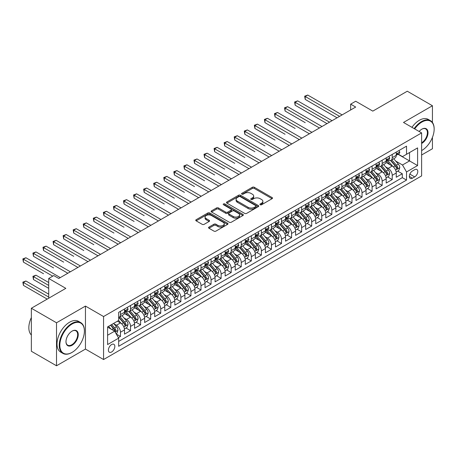 <?xml version="1.0" encoding="UTF-8"?>
<svg xmlns="http://www.w3.org/2000/svg" width="457" height="457" viewBox="0 0 457 457"><rect width="100%" height="100%" fill="white"/><g stroke="black" fill="none" stroke-linecap="round" stroke-linejoin="round"><path stroke-width="0.69" d="M260.21 204.747A0.977 0.566 0 0 0 261.593 204.747L272.086 198.692A1.4 0.805 0 0 0 272.498 198.121A1.4 0.805 0 0 0 272.086 197.55L254.303 187.284A1.4 0.805 0 0 0 252.327 187.284L241.833 193.345A0.977 0.566 0 0 0 241.547 193.739A0.977 0.566 0 0 0 241.833 194.139A0.977 0.566 0 0 0 243.215 194.139L244.575 193.357A4.473 2.582 0 0 1 250.899 193.357L252.378 194.214A4.473 2.582 0 0 1 253.686 196.036A4.473 2.582 0 0 1 252.378 197.864L251.019 198.646A0.977 0.566 0 0 0 250.733 199.046A0.977 0.566 0 0 0 251.019 199.446A0.977 0.566 0 0 0 252.401 199.446L253.761 198.664A4.473 2.582 0 0 1 260.084 198.664L261.564 199.515A4.473 2.582 0 0 1 262.878 201.343A4.473 2.582 0 0 1 261.564 203.165L260.21 203.953A0.977 0.566 0 0 0 259.919 204.353A0.977 0.566 0 0 0 260.21 204.747L260.21 203.953M111.622 351.981A4.553 2.628 120 0 0 114.598 347.966A4.553 2.628 120 0 0 113.902 344.315A4.553 2.628 120 0 0 111.622 344.544A4.553 2.628 120 0 0 108.646 348.56A4.553 2.628 120 0 0 109.343 352.21A4.553 2.628 120 0 0 111.622 351.981M208.958 227.095A1.4 0.805 0 0 0 208.552 227.666A1.4 0.805 0 0 0 208.958 228.237L213.95 231.116A1.4 0.805 0 0 0 215.921 231.116L227.58 224.387A1.4 0.805 0 0 0 227.992 223.816A1.4 0.805 0 0 0 227.58 223.245L209.797 212.979A1.4 0.805 0 0 0 207.821 212.979L196.167 219.708A1.4 0.805 0 0 0 195.756 220.28A1.4 0.805 0 0 0 196.167 220.851L202.194 224.33A1.4 0.805 0 0 0 204.165 224.33L209.157 221.445A1.4 0.805 0 0 0 209.563 220.88A1.4 0.805 0 0 0 209.157 220.308L206.17 218.583A3.736 2.159 0 0 1 205.073 217.058A3.736 2.159 0 0 1 207.381 215.064A3.736 2.159 0 0 1 211.454 215.533L223.159 222.291A3.736 2.159 0 0 1 224.256 223.816A3.736 2.159 0 0 1 221.948 225.809A3.736 2.159 0 0 1 217.875 225.341L215.921 224.216A1.4 0.805 0 0 0 213.95 224.216L208.958 227.095L208.958 228.237L213.95 225.375L213.95 224.216M432.436 122.487L432.436 105.744L407.278 91.217L372.803 111.12L355.695 101.243L350.662 104.145L355.695 107.052L58.782 278.473L53.749 275.565L48.716 278.473L48.716 298.232M56.519 322.779L56.519 365.783L85.453 349.074L85.453 306.076L56.519 322.779L31.356 308.252L65.825 288.35L48.716 278.473M85.453 306.076L103.568 316.535L421.617 132.913L421.617 175.911L103.568 359.533L103.568 316.535M432.436 105.744L403.502 122.453L421.617 132.913M244.672 213.379A1.4 0.805 0 0 0 246.649 213.379L258.308 206.644A1.4 0.805 0 0 0 258.713 206.078A1.4 0.805 0 0 0 258.308 205.507L240.525 195.242A1.4 0.805 0 0 0 238.548 195.242L226.889 201.971A1.4 0.805 0 0 0 226.478 202.542A1.4 0.805 0 0 0 226.889 203.108L244.672 213.379M223.873 204.959A0.977 0.566 0 0 1 224.867 205.102L224.867 203.936L242.941 214.373A1.4 0.805 0 0 1 243.353 214.944A1.4 0.805 0 0 1 242.941 215.515L231.288 222.245A1.4 0.805 0 0 1 229.311 222.245L211.528 211.979L216.515 209.123L216.515 207.958L211.528 210.837A1.4 0.805 0 0 0 211.117 211.408A1.4 0.805 0 0 0 211.528 211.979L211.528 210.837M216.515 209.123A1.4 0.805 0 0 1 218.492 209.123L218.492 207.958A1.4 0.805 0 0 0 216.515 207.958M218.492 207.958L225.707 212.122A1.4 0.805 0 0 0 227.677 212.122L230.991 210.209A1.4 0.805 0 0 0 231.396 209.643A1.4 0.805 0 0 0 230.991 209.072L223.479 204.736A0.977 0.566 0 0 1 223.193 204.336A0.977 0.566 0 0 1 223.799 203.816A0.977 0.566 0 0 1 224.867 203.936M56.519 365.783L31.356 351.256L31.356 308.252M421.617 154.992L432.436 148.748L432.436 137.368M118.392 337.672L120.477 336.466L116.301 334.056M113.924 323.79L116.455 325.253A5.695 3.285 60 0 1 120.477 332.222L124.504 329.903L124.504 334.141L130.542 330.657L125.966 328.012M123.99 317.981L126.52 319.443A5.695 3.285 60 0 1 130.542 326.412L134.569 324.087L134.569 328.332L140.607 324.847L136.032 322.202M134.055 312.171L136.58 313.628A5.695 3.285 60 0 1 140.607 320.603L144.635 318.278L144.635 322.522L150.673 319.032L146.091 316.393M144.121 306.361L146.646 307.818A5.695 3.285 60 0 1 150.673 314.793L154.7 312.468L154.7 316.707L160.738 313.222L156.157 310.577M154.186 300.546L156.711 302.008A5.695 3.285 60 0 1 160.738 308.983L164.766 306.658L164.766 310.897L170.804 307.412L166.222 304.768M164.252 294.736L166.776 296.199A5.695 3.285 60 0 1 170.804 303.168L174.831 300.843L174.831 305.087L180.869 301.603L176.288 298.958M174.317 288.927L176.842 290.384A5.695 3.285 60 0 1 180.869 297.358L184.896 295.033L184.896 299.278L190.935 295.788L186.353 293.148M184.382 283.117L186.907 284.574A5.695 3.285 60 0 1 190.935 291.549L194.956 289.224L194.956 293.468L201 289.978L196.419 287.333M194.442 277.308L196.973 278.764A5.695 3.285 60 0 1 201 285.739L205.022 283.414L205.022 287.653L211.065 284.168L206.484 281.523M204.508 271.492L207.038 272.955A5.695 3.285 60 0 1 211.065 279.924L215.087 277.605L215.087 281.843L221.125 278.359L216.549 275.714M214.573 265.683L217.104 267.145A5.695 3.285 60 0 1 221.125 274.114L225.152 271.789L225.152 276.034L231.191 272.549L226.615 269.904M224.638 259.873L227.169 261.33A5.695 3.285 60 0 1 231.191 268.305L235.218 265.98L235.218 270.224L241.256 266.734L236.68 264.095M234.704 254.063L237.229 255.52A5.695 3.285 60 0 1 241.256 262.495L245.283 260.17L245.283 264.409L251.321 260.924L246.74 258.279M244.769 248.248L247.294 249.711A5.695 3.285 60 0 1 251.321 256.685L255.349 254.36L255.349 258.599L261.387 255.115L256.805 252.47M254.835 242.439L257.36 243.901A5.695 3.285 60 0 1 261.387 250.87L265.414 248.545L265.414 252.79L271.452 249.305L266.871 246.66M264.9 236.629L267.425 238.086A5.695 3.285 60 0 1 271.452 245.061L275.48 242.736L275.48 246.98L281.518 243.49L276.936 240.85M274.965 230.819L277.49 232.276A5.695 3.285 60 0 1 281.518 239.251L285.545 236.926L285.545 241.17L291.583 237.68L287.002 235.035M285.031 225.01L287.556 226.466A5.695 3.285 60 0 1 291.583 233.441L295.605 231.116L295.605 235.355L301.649 231.87L297.067 229.225M295.091 219.194L297.621 220.657A5.695 3.285 60 0 1 301.649 227.626L305.67 225.307L305.67 229.545L311.708 226.061L307.133 223.416M305.156 213.385L307.687 214.847A5.695 3.285 60 0 1 311.708 221.816L315.736 219.491L315.736 223.736L321.774 220.251L317.198 217.606M315.221 207.575L317.752 209.032A5.695 3.285 60 0 1 321.774 216.007L325.801 213.682L325.801 217.926L331.839 214.436L327.263 211.797M325.287 201.766L327.818 203.222A5.695 3.285 60 0 1 331.839 210.197L335.866 207.872L335.866 212.111L341.905 208.626L337.329 205.981M335.352 195.95L337.877 197.413A5.695 3.285 60 0 1 341.905 204.388L345.932 202.063L345.932 206.301L351.97 202.817L347.389 200.172M345.418 190.141L347.943 191.603A5.695 3.285 60 0 1 351.97 198.572L355.997 196.247L355.997 200.492L362.035 197.007L357.454 194.362M355.483 184.331L358.008 185.788A5.695 3.285 60 0 1 362.035 192.763L366.063 190.438L366.063 194.682L372.101 191.192L367.519 188.552M365.549 178.521L368.074 179.978A5.695 3.285 60 0 1 372.101 186.953L376.128 184.628L376.128 188.872L382.166 185.382L377.585 182.737M375.614 172.712L378.139 174.168A5.695 3.285 60 0 1 382.166 181.143L386.194 178.818L386.194 183.057L392.232 179.572L392.232 175.328A5.695 3.285 -120 0 0 388.204 168.359L385.679 166.896M387.65 176.928L392.232 179.572M124.504 329.903A5.695 3.285 -120 0 0 120.477 322.928L117.46 321.185M134.569 324.087A5.695 3.285 -120 0 0 130.542 317.118L124.321 313.525M144.635 318.278A5.695 3.285 -120 0 0 140.607 311.303L134.387 307.71M154.7 312.468A5.695 3.285 -120 0 0 150.673 305.493L144.452 301.9M164.766 306.658A5.695 3.285 -120 0 0 160.738 299.683L154.512 296.09M174.831 300.843A5.695 3.285 -120 0 0 170.804 293.874L164.577 290.281M184.896 295.033A5.695 3.285 -120 0 0 180.869 288.064L174.643 284.465M194.956 289.224A5.695 3.285 -120 0 0 190.935 282.249L184.708 278.656M205.022 283.414A5.695 3.285 -120 0 0 201 276.439L194.773 272.846M215.087 277.605A5.695 3.285 -120 0 0 211.065 270.63L204.839 267.037M225.152 271.789A5.695 3.285 -120 0 0 221.125 264.82L214.904 261.227M235.218 265.98A5.695 3.285 -120 0 0 231.191 259.005L224.97 255.412M245.283 260.17A5.695 3.285 -120 0 0 241.256 253.195L235.035 249.602M255.349 254.36A5.695 3.285 -120 0 0 251.321 247.386L245.095 243.792M265.414 248.545A5.695 3.285 -120 0 0 261.387 241.576L255.16 237.983M275.48 242.736A5.695 3.285 -120 0 0 271.452 235.766L265.226 232.167M285.545 236.926A5.695 3.285 -120 0 0 281.518 229.951L275.291 226.358M295.605 231.116A5.695 3.285 -120 0 0 291.583 224.141L285.357 220.548M305.67 225.307A5.695 3.285 -120 0 0 301.649 218.332L295.422 214.739M315.736 219.491A5.695 3.285 -120 0 0 311.708 212.522L305.487 208.929M325.801 213.682A5.695 3.285 -120 0 0 321.774 206.707L315.553 203.114M335.866 207.872A5.695 3.285 -120 0 0 331.839 200.897L325.618 197.304M345.932 202.063A5.695 3.285 -120 0 0 341.905 195.088L335.684 191.494M355.997 196.247A5.695 3.285 -120 0 0 351.97 189.278L345.743 185.685M366.063 190.438A5.695 3.285 -120 0 0 362.035 183.468L355.809 179.869M376.128 184.628A5.695 3.285 -120 0 0 372.101 177.653L365.874 174.06M386.194 178.818A5.695 3.285 -120 0 0 382.166 171.843L375.94 168.25M414.676 169.696L412.46 170.975A4.41 2.548 120 0 0 409.575 174.86A4.41 2.548 120 0 0 410.255 178.396A4.41 2.548 120 0 0 412.46 178.179L414.676 176.899A4.41 2.548 120 0 0 417.555 173.009A4.41 2.548 120 0 0 416.881 169.473A4.41 2.548 120 0 0 414.676 169.696M107.595 335.244L114.644 331.176L118.666 338.151L118.666 346.286L406.524 180.098L406.524 171.958L402.497 164.988L395.739 161.087M118.666 338.151L107.595 344.544L107.595 326.881L118.666 320.488L118.666 312.348L406.524 146.16L406.524 154.295L417.595 147.902L417.595 165.565L406.524 171.958M126.463 311.04L126.52 311.074A5.695 3.285 60 0 0 129.365 311.354L133.393 309.029A5.695 3.285 -120 0 0 134.569 306.424L134.569 303.168M136.529 305.23L136.58 305.265A5.695 3.285 60 0 0 139.431 305.544L143.458 303.219A5.695 3.285 -120 0 0 144.635 300.615L144.635 297.358M146.594 299.421L146.646 299.449A5.695 3.285 60 0 0 149.496 299.735L153.518 297.41A5.695 3.285 -120 0 0 154.7 294.799L154.7 291.549M156.66 293.611L156.711 293.64A5.695 3.285 60 0 0 159.562 293.92L163.583 291.6A5.695 3.285 -120 0 0 164.766 288.99L164.766 285.739M166.725 287.801L166.776 287.83A5.695 3.285 60 0 0 169.621 288.11L173.649 285.785A5.695 3.285 -120 0 0 174.831 283.18L174.831 279.924M176.79 281.986L176.842 282.02A5.695 3.285 60 0 0 179.687 282.3L183.714 279.975A5.695 3.285 -120 0 0 184.896 277.37L184.896 274.114M186.856 276.177L186.907 276.205A5.695 3.285 60 0 0 189.752 276.491L193.779 274.166A5.695 3.285 -120 0 0 194.956 271.561L194.956 268.305M196.921 270.367L196.973 270.395A5.695 3.285 60 0 0 199.818 270.681L203.845 268.356A5.695 3.285 -120 0 0 205.022 265.745L205.022 262.495M206.987 264.557L207.038 264.586A5.695 3.285 60 0 0 209.883 264.866L213.91 262.541A5.695 3.285 -120 0 0 215.087 259.936L215.087 256.68M217.046 258.742L217.104 258.776A5.695 3.285 60 0 0 219.948 259.056L223.976 256.731A5.695 3.285 -120 0 0 225.152 254.126L225.152 250.87M227.112 252.932L227.169 252.961A5.695 3.285 60 0 0 230.014 253.247L234.041 250.922A5.695 3.285 -120 0 0 235.218 248.317L235.218 245.061M237.177 247.123L237.229 247.151A5.695 3.285 60 0 0 240.079 247.437L244.107 245.112A5.695 3.285 -120 0 0 245.283 242.501L245.283 239.251M247.243 241.313L247.294 241.342A5.695 3.285 60 0 0 250.145 241.622L254.166 239.302A5.695 3.285 -120 0 0 255.349 236.692L255.349 233.441M257.308 235.504L257.36 235.532A5.695 3.285 60 0 0 260.21 235.812L264.232 233.487A5.695 3.285 -120 0 0 265.414 230.882L265.414 227.626M267.374 229.688L267.425 229.722A5.695 3.285 60 0 0 270.27 230.002L274.297 227.677A5.695 3.285 -120 0 0 275.48 225.073L275.48 221.816M277.439 223.879L277.49 223.907A5.695 3.285 60 0 0 280.335 224.193L284.363 221.868A5.695 3.285 -120 0 0 285.545 219.263L285.545 216.007M287.504 218.069L287.556 218.098A5.695 3.285 60 0 0 290.401 218.383L294.428 216.058A5.695 3.285 -120 0 0 295.605 213.448L295.605 210.197M297.57 212.259L297.621 212.288A5.695 3.285 60 0 0 300.466 212.568L304.493 210.243A5.695 3.285 -120 0 0 305.67 207.638L305.67 204.382M307.635 206.444L307.687 206.478A5.695 3.285 60 0 0 310.532 206.758L314.559 204.433A5.695 3.285 -120 0 0 315.736 201.828L315.736 198.572M317.695 200.634L317.752 200.663A5.695 3.285 60 0 0 320.597 200.949L324.624 198.624A5.695 3.285 -120 0 0 325.801 196.019L325.801 192.763M327.76 194.825L327.818 194.853A5.695 3.285 60 0 0 330.662 195.139L334.69 192.814A5.695 3.285 -120 0 0 335.866 190.203L335.866 186.953M337.826 189.015L337.877 189.044A5.695 3.285 60 0 0 340.728 189.324L344.755 187.004A5.695 3.285 -120 0 0 345.932 184.394L345.932 181.143M347.891 183.2L347.943 183.234A5.695 3.285 60 0 0 350.793 183.514L354.815 181.189A5.695 3.285 -120 0 0 355.997 178.584L355.997 175.328M357.957 177.39L358.008 177.425A5.695 3.285 60 0 0 360.859 177.704L364.88 175.379A5.695 3.285 -120 0 0 366.063 172.775L366.063 169.518M368.022 171.581L368.074 171.609A5.695 3.285 60 0 0 370.918 171.895L374.946 169.57A5.695 3.285 -120 0 0 376.128 166.965L376.128 163.709M378.088 165.771L378.139 165.8A5.695 3.285 60 0 0 380.984 166.085L385.011 163.76A5.695 3.285 -120 0 0 386.194 161.15L386.194 157.899M118.666 341.408L402.297 177.653L402.297 173.763L396.253 177.247L396.253 173.009A5.695 3.285 -120 0 0 392.232 166.034L386.005 162.441M388.153 159.961L388.204 159.99A5.695 3.285 -120 0 0 391.049 160.27A5.695 3.285 -120 0 0 392.232 157.665L392.232 154.409M391.049 160.27L395.077 157.945A5.695 3.285 -120 0 0 396.253 155.34L396.253 152.084M120.477 311.303L120.477 314.559A5.695 3.285 60 0 1 119.3 317.164A5.695 3.285 60 0 1 118.666 317.398M119.3 317.164L123.327 314.839A5.695 3.285 -120 0 0 124.504 312.234L124.504 308.978M130.542 305.493L130.542 308.749A5.695 3.285 60 0 1 129.365 311.354M140.607 299.683L140.607 302.94A5.695 3.285 60 0 1 139.431 305.544M150.673 293.874L150.673 297.124A5.695 3.285 60 0 1 149.496 299.735M160.738 288.059L160.738 291.315A5.695 3.285 60 0 1 159.562 293.92M170.804 282.249L170.804 285.505A5.695 3.285 60 0 1 169.621 288.11M180.869 276.439L180.869 279.695A5.695 3.285 60 0 1 179.687 282.3M190.935 270.63L190.935 273.88A5.695 3.285 60 0 1 189.752 276.491M201 264.82L201 268.07A5.695 3.285 60 0 1 199.818 270.681M211.065 259.005L211.065 262.261A5.695 3.285 60 0 1 209.883 264.866M221.125 253.195L221.125 256.451A5.695 3.285 60 0 1 219.948 259.056M231.191 247.386L231.191 250.642A5.695 3.285 60 0 1 230.014 253.247M241.256 241.576L241.256 244.826A5.695 3.285 60 0 1 240.079 247.437M251.321 235.761L251.321 239.017A5.695 3.285 60 0 1 250.145 241.622M261.387 229.951L261.387 233.207A5.695 3.285 60 0 1 260.21 235.812M271.452 224.141L271.452 227.397A5.695 3.285 60 0 1 270.27 230.002M281.518 218.332L281.518 221.582A5.695 3.285 60 0 1 280.335 224.193M291.583 212.522L291.583 215.773A5.695 3.285 60 0 1 290.401 218.383M301.649 206.707L301.649 209.963A5.695 3.285 60 0 1 300.466 212.568M311.708 200.897L311.708 204.153A5.695 3.285 60 0 1 310.532 206.758M321.774 195.088L321.774 198.344A5.695 3.285 60 0 1 320.597 200.949M331.839 189.278L331.839 192.528A5.695 3.285 60 0 1 330.662 195.139M341.905 183.463L341.905 186.719A5.695 3.285 60 0 1 340.728 189.324M351.97 177.653L351.97 180.909A5.695 3.285 60 0 1 350.793 183.514M362.035 171.843L362.035 175.1A5.695 3.285 60 0 1 360.859 177.704M372.101 166.034L372.101 169.284A5.695 3.285 60 0 1 370.918 171.895M382.166 160.224L382.166 163.475A5.695 3.285 60 0 1 380.984 166.085M382.166 181.143L382.166 185.382M372.101 186.953L372.101 191.192M362.035 192.763L362.035 197.007M351.97 198.572L351.97 202.817M341.905 204.388L341.905 208.626M331.839 210.197L331.839 214.436M321.774 216.007L321.774 220.251M311.708 221.816L311.708 226.061M301.649 227.626L301.649 231.87M291.583 233.441L291.583 237.68M281.518 239.251L281.518 243.49M271.452 245.061L271.452 249.305M261.387 250.87L261.387 255.115M251.321 256.685L251.321 260.924M241.256 262.495L241.256 266.734M231.191 268.305L231.191 272.549M221.125 274.114L221.125 278.359M211.065 279.924L211.065 284.168M201 285.739L201 289.978M190.935 291.549L190.935 295.788M180.869 297.358L180.869 301.603M170.804 303.168L170.804 307.412M160.738 308.983L160.738 313.222M150.673 314.793L150.673 319.032M140.607 320.603L140.607 324.847M130.542 326.412L130.542 330.657M120.477 332.222L120.477 336.466M114.644 331.176L107.595 327.109M402.497 164.988L409.541 160.921L409.541 152.552L417.595 147.902M398.013 154.266L417.595 165.565M398.218 154.146L402.497 156.62L406.524 154.295M85.453 349.074L103.568 359.533M350.662 104.145L350.662 109.96M397.716 171.118L402.297 173.763M402.297 177.653L406.524 180.098M260.599 204.89L261.564 204.33A4.473 2.582 0 0 0 262.878 202.502L262.878 201.343M253.686 196.036L253.686 197.201A4.473 2.582 0 0 1 252.378 199.024L251.413 199.583M272.069 198.698L254.303 188.444A1.4 0.805 0 0 0 252.327 188.444L242.221 194.276M258.285 206.655L240.525 196.401A1.4 0.805 0 0 0 238.548 196.401L226.906 203.119L226.889 201.971M255.834 206.473A0.977 0.566 0 0 0 256.12 206.078A0.977 0.566 0 0 0 255.834 205.679L240.228 196.664A0.977 0.566 0 0 0 238.845 196.664L237.412 197.493A4.473 2.582 0 0 0 236.103 199.315A4.473 2.582 0 0 0 237.412 201.143L248.082 207.301A4.473 2.582 0 0 0 254.4 207.301L255.834 206.473L255.834 207.638A0.977 0.566 0 0 0 256.12 207.238L256.12 206.078M236.103 199.315L236.103 200.48A4.473 2.582 0 0 0 237.412 202.302L237.412 201.143M255.834 207.638L254.4 208.466A4.473 2.582 0 0 1 248.082 208.466L237.412 202.302M218.492 209.123L225.707 213.282A1.4 0.805 0 0 0 227.677 213.282L230.991 211.374A1.4 0.805 0 0 0 231.396 210.803L231.396 209.643M224.867 205.102L242.924 215.527M233.19 216.441A3.736 2.159 0 0 0 237.263 216.909A3.736 2.159 0 0 0 239.565 214.916A3.736 2.159 0 0 0 238.474 213.39L234.35 211.008A1.4 0.805 0 0 0 232.373 211.008L229.066 212.922A1.4 0.805 0 0 0 228.654 213.493A1.4 0.805 0 0 0 229.066 214.059L233.19 216.441L233.19 217.606A3.736 2.159 0 0 0 237.263 218.075A3.736 2.159 0 0 0 239.565 216.081L239.565 214.916M228.654 213.493L228.654 214.653A1.4 0.805 0 0 0 229.066 215.224L229.066 214.059M233.19 217.606L229.066 215.224M224.256 223.816L224.256 224.975A3.736 2.159 0 0 1 221.948 226.969A3.736 2.159 0 0 1 217.875 226.501L215.921 225.375A1.4 0.805 0 0 0 213.95 225.375M205.073 217.058L205.073 218.218A3.736 2.159 0 0 0 206.17 219.743L206.17 218.583M209.135 221.456L206.17 219.743M227.563 224.398L209.797 214.139A1.4 0.805 0 0 0 207.821 214.139L196.184 220.862M396.173 172.009L398.772 170.507L399.778 167.599A3.77 2.176 -120 0 0 398.31 164.057L393.711 158.733M392.792 166.399L387.536 160.316M389.798 164.629L386.748 161.098A9.037 5.221 -120 0 0 386.468 160.784M305.219 122.653L285.088 111.034L285.088 108.126L287.607 106.675L321.979 126.52M390.535 160.476L395.191 165.862A3.77 2.176 60 0 1 396.533 168.462C397.099 169.216 397.504 168.987 397.744 167.765A3.77 2.176 -120 0 0 396.396 165.166L391.798 159.841M390.809 160.39L395.808 166.177A1.919 1.108 60 0 1 396.293 166.925L397.744 167.765M396.533 168.462L396.807 168.907M398.921 150.547L399.778 152.027A3.77 2.176 60 0 1 398.995 153.695L397.087 154.803A3.77 2.176 -120 0 0 397.744 153.935L397.664 153.598M339.591 116.352L305.219 96.507L307.738 95.05L342.104 114.896M396.379 154.98L396.396 154.98A3.77 2.176 -120 0 0 397.087 154.803M397.253 153.649L397.744 153.935C397.504 153.363 397.104 153.598 396.533 154.632A3.77 2.176 60 0 1 396.253 155.169M337.072 117.803L305.219 99.409L305.219 96.507L304.665 96.187L307.738 95.05M305.219 99.409L304.665 96.187M421.617 150.576L421.874 150.433L421.617 150.576A17.366 10.025 120 0 0 421.868 150.433A17.366 10.025 120 0 0 421.874 150.433A17.366 10.025 120 0 0 434.15 129.165A17.366 10.025 120 0 0 421.868 122.076A17.366 10.025 120 0 0 414.682 128.908M414.168 128.606A17.794 10.271 -60 0 1 421.571 121.551A17.794 10.271 -60 0 1 430.465 120.671A17.794 10.271 -60 0 1 434.15 128.817A17.794 10.271 -60 0 1 434.15 128.988M419.138 131.479A8.683 5.016 -60 0 1 421.868 129.165A8.683 5.016 -60 0 1 428.009 132.707A8.683 5.016 -60 0 1 421.868 143.344A8.683 5.016 -60 0 1 421.617 143.481M411.951 127.326A17.794 10.271 -60 0 1 419.355 120.271A17.794 10.271 -60 0 1 428.249 119.391L430.465 120.671M421.617 142.79A8.255 4.764 120 0 0 426.969 135.512A8.255 4.764 120 0 0 425.696 128.925A8.255 4.764 120 0 0 421.72 129.251M71.818 352.536L72.12 352.358A17.366 10.025 120 0 0 72.12 352.358A17.366 10.025 120 0 0 84.396 331.091A17.366 10.025 120 0 0 72.115 324.002A17.366 10.025 120 0 0 59.838 345.269A17.366 10.025 120 0 0 72.115 352.358L71.818 352.536A17.794 10.271 -60 0 1 62.917 353.415A17.794 10.271 -60 0 1 60.193 339.157A17.794 10.271 -60 0 1 71.818 323.476A17.794 10.271 -60 0 1 80.712 322.596A17.794 10.271 -60 0 1 84.396 330.742A17.794 10.271 -60 0 1 84.396 330.919M72.115 345.269A8.683 5.016 -60 0 1 65.979 341.727A8.683 5.016 -60 0 1 72.115 331.091L72.115 331.091A8.683 5.016 -60 0 1 78.256 334.638A8.683 5.016 -60 0 1 72.115 345.269M65.979 341.545A8.255 4.764 120 0 0 67.687 345.155A8.255 4.764 120 0 0 71.818 344.749A8.255 4.764 120 0 0 77.21 337.472A8.255 4.764 120 0 0 75.942 330.857A8.255 4.764 120 0 0 71.966 331.182M62.917 353.415L60.707 352.136A17.794 10.271 -60 0 1 57.976 337.877A17.794 10.271 -60 0 1 69.601 322.202A17.794 10.271 -60 0 1 78.495 321.317L80.712 322.596M31.356 334.987A17.794 10.271 -60 0 1 31.356 317.552M386.108 177.819L388.707 176.316L389.712 173.414A3.77 2.176 -120 0 0 388.244 169.873L383.646 164.549M382.726 172.215L377.471 166.125M379.733 170.438L376.682 166.908A9.037 5.221 -120 0 0 376.402 166.594M295.153 128.468L275.023 116.843L275.023 113.936L277.542 112.485L311.914 132.33M380.475 166.285L385.125 171.672A3.77 2.176 60 0 1 386.468 174.271C387.033 175.031 387.439 174.797 387.679 173.574A3.77 2.176 -120 0 0 386.331 170.975L381.732 165.651M380.744 166.199L385.742 171.986A1.919 1.108 60 0 1 386.228 172.735L387.679 173.574M386.468 174.271L386.742 174.717M376.042 183.628L378.642 182.132L379.647 179.224A3.77 2.176 -120 0 0 378.179 175.682L373.58 170.358M372.661 178.024L367.405 171.935M369.667 176.253L366.617 172.717A9.037 5.221 -120 0 0 366.337 172.403M285.088 134.278L264.957 122.653L264.957 119.751L267.476 118.294L301.849 138.14M370.41 172.1L375.06 177.482A3.77 2.176 60 0 1 376.402 180.081C376.974 180.841 377.373 180.606 377.613 179.384A3.77 2.176 -120 0 0 376.265 176.785L371.667 171.461M370.684 172.009L375.677 177.796A1.919 1.108 60 0 1 376.162 178.55L377.613 179.384M376.402 180.081L376.677 180.526M365.977 189.444L368.576 187.941L369.582 185.034A3.77 2.176 -120 0 0 368.113 181.492L363.515 176.168M362.595 183.834L357.34 177.75M359.602 182.063L356.551 178.533A9.037 5.221 -120 0 0 356.271 178.213M275.023 140.088L254.897 128.463L254.897 125.561L257.411 124.11L291.783 143.949M360.344 177.91L364.994 183.297A3.77 2.176 60 0 1 366.337 185.89C366.908 186.65 367.308 186.416 367.548 185.194A3.77 2.176 -120 0 0 366.2 182.594L361.601 177.27M360.619 177.819L365.617 183.605A1.919 1.108 60 0 1 366.097 184.36L367.548 185.194M366.337 185.89L366.611 186.342M355.912 195.253L358.511 193.751L359.516 190.843A3.77 2.176 -120 0 0 358.048 187.301L353.45 181.977M352.53 189.644L347.274 183.56M349.536 187.873L346.486 184.342A9.037 5.221 -120 0 0 346.206 184.028M264.957 145.897L244.832 134.278L244.832 131.37L247.346 129.919L281.718 149.765M350.279 183.72L354.929 189.107A3.77 2.176 60 0 1 356.277 191.706C356.843 192.46 357.243 192.231 357.483 191.009A3.77 2.176 -120 0 0 356.14 188.41L351.542 183.086M350.553 183.634L355.552 189.421A1.919 1.108 60 0 1 356.032 190.169L357.483 191.009M356.277 191.706L356.551 192.151M388.856 156.357L389.712 157.842A3.77 2.176 60 0 1 388.93 159.51L387.022 160.613A3.77 2.176 -120 0 0 387.679 159.744L387.599 159.407M329.526 122.162L295.153 102.317L297.673 100.866L332.045 120.705M386.319 160.79L386.331 160.79A3.77 2.176 -120 0 0 387.022 160.613M387.188 159.464L387.679 159.744C387.439 159.173 387.039 159.407 386.468 160.441A3.77 2.176 60 0 1 386.194 160.978M327.012 123.613L295.153 105.224L295.153 102.317L294.599 101.997L297.673 100.866M295.153 105.224L294.599 101.997M378.796 162.166L379.647 163.652A3.77 2.176 60 0 1 378.87 165.32L376.956 166.422A3.77 2.176 -120 0 0 377.613 165.554L377.533 165.217M319.46 127.971L284.534 107.806L287.607 106.675M376.254 166.599L376.265 166.599A3.77 2.176 -120 0 0 376.956 166.422M377.128 165.274L377.613 165.554C377.373 164.988 376.974 165.217 376.402 166.251A3.77 2.176 60 0 1 376.128 166.788M285.088 111.034L284.534 107.806M368.73 167.982L369.582 169.461A3.77 2.176 60 0 1 368.805 171.129L366.891 172.232A3.77 2.176 -120 0 0 367.548 171.364L367.468 171.032M309.395 133.781L274.468 113.616L277.542 112.485M366.188 172.409L366.2 172.409A3.77 2.176 -120 0 0 366.891 172.232M367.062 171.084L367.548 171.364C367.308 170.798 366.908 171.027 366.337 172.06A3.77 2.176 60 0 1 366.063 172.597M275.023 116.843L274.468 113.616M358.665 173.791L359.516 175.271A3.77 2.176 60 0 1 358.739 176.939L356.826 178.047A3.77 2.176 -120 0 0 357.483 177.173L357.403 176.842M299.329 139.591L264.409 119.431L267.476 118.294M356.123 178.224L356.14 178.224A3.77 2.176 -120 0 0 356.826 178.047M356.997 176.893L357.483 177.173C357.243 176.608 356.843 176.842 356.277 177.876A3.77 2.176 60 0 1 355.997 178.413M264.957 122.653L264.409 119.431M345.846 201.063L348.445 199.56L349.456 196.659A3.77 2.176 -120 0 0 347.983 193.117L343.384 187.793M342.464 195.453L337.209 189.369M339.477 193.682L336.426 190.152A9.037 5.221 -120 0 0 336.141 189.838M254.897 151.707L234.767 140.088L234.767 137.18L237.28 135.729L271.652 155.574M340.214 189.529L344.864 194.916A3.77 2.176 60 0 1 346.212 197.515C346.777 198.275 347.177 198.041 347.417 196.818A3.77 2.176 -120 0 0 346.075 194.219L341.476 188.895M340.488 189.444L345.486 195.23A1.919 1.108 60 0 1 345.972 195.979L347.417 196.818M346.212 197.515L346.486 197.961M348.6 179.601L349.456 181.081A3.77 2.176 60 0 1 348.674 182.754L346.76 183.857A3.77 2.176 -120 0 0 347.417 182.989L347.337 182.651M289.264 145.406L254.343 125.241L257.411 124.11M346.058 184.034L346.075 184.034A3.77 2.176 -120 0 0 346.76 183.857M346.932 182.709L347.417 182.989C347.183 182.417 346.777 182.651 346.212 183.685A3.77 2.176 60 0 1 345.932 184.222M254.897 128.463L254.343 125.241M335.781 206.872L338.386 205.37L339.391 202.468A3.77 2.176 -120 0 0 337.923 198.926L333.324 193.602M332.399 201.269L327.143 195.179M329.411 199.492L326.361 195.962A9.037 5.221 -120 0 0 326.081 195.647M244.832 157.522L224.701 145.897L224.701 142.995L227.215 141.539L261.587 161.384M330.148 195.339L334.798 200.726A3.77 2.176 60 0 1 336.146 203.325C336.712 204.085 337.112 203.851 337.352 202.628A3.77 2.176 -120 0 0 336.009 200.029L331.411 194.705M330.422 195.253L335.421 201.04A1.919 1.108 60 0 1 335.906 201.794L337.352 202.628M336.146 203.325L336.421 203.771M338.534 185.411L339.391 186.896A3.77 2.176 60 0 1 338.608 188.564L336.695 189.666A3.77 2.176 -120 0 0 337.352 188.798L337.272 188.461M279.204 151.216L244.278 131.05L247.346 129.919M335.992 189.844L336.009 189.844A3.77 2.176 -120 0 0 336.695 189.666M336.866 188.518L337.352 188.798C337.117 188.227 336.712 188.461 336.146 189.495A3.77 2.176 60 0 1 335.866 190.032M244.832 134.278L244.278 131.05M325.715 212.688L328.32 211.185L329.326 208.278A3.77 2.176 -120 0 0 327.858 204.736L323.259 199.412M322.334 207.078L317.078 200.994M319.346 205.307L316.295 201.771A9.037 5.221 -120 0 0 316.016 201.457M234.767 163.332L214.636 151.707L214.636 148.805L217.149 147.348L251.521 167.193M320.083 201.154L324.733 206.535A3.77 2.176 60 0 1 326.081 209.135C326.646 209.894 327.052 209.66 327.286 208.438A3.77 2.176 -120 0 0 325.944 205.839L321.345 200.514M320.357 201.063L325.355 206.85A1.919 1.108 60 0 1 325.841 207.604L327.286 208.438M326.081 209.135L326.355 209.586M328.469 191.22L329.326 192.705A3.77 2.176 60 0 1 328.543 194.374L326.629 195.476A3.77 2.176 -120 0 0 327.286 194.608L327.206 194.276M269.139 157.025L234.213 136.86L237.28 135.729M325.927 195.653L325.944 195.653A3.77 2.176 -120 0 0 326.629 195.476M326.801 194.328L327.286 194.608C327.052 194.042 326.646 194.271 326.081 195.305A3.77 2.176 60 0 1 325.801 195.842M234.767 140.088L234.213 136.86M315.65 218.497L318.255 216.995L319.26 214.087A3.77 2.176 -120 0 0 317.792 210.546L313.194 205.222M312.268 212.888L307.013 206.804M309.28 211.117L306.23 207.587A9.037 5.221 -120 0 0 305.95 207.272M224.701 169.141L204.57 157.522L204.57 154.615L207.09 153.164L241.456 173.003M310.017 206.964L314.673 212.351A3.77 2.176 60 0 1 316.016 214.944C316.581 215.704 316.987 215.476 317.221 214.247A3.77 2.176 -120 0 0 315.878 211.654L311.28 206.33M310.292 206.878L315.29 212.659A1.919 1.108 60 0 1 315.776 213.413L317.221 214.247M316.016 214.944L316.29 215.396M318.403 197.036L319.26 198.515A3.77 2.176 60 0 1 318.478 200.183L316.564 201.286A3.77 2.176 -120 0 0 317.221 200.417L317.141 200.086M259.073 162.835L224.147 142.675L227.215 141.539M315.861 201.463L315.878 201.463A3.77 2.176 -120 0 0 316.564 201.286M316.735 200.137L317.221 200.417C316.987 199.852 316.581 200.086 316.016 201.114A3.77 2.176 60 0 1 315.736 201.651M224.701 145.897L224.147 142.675M305.59 224.307L308.189 222.805L309.195 219.897A3.77 2.176 -120 0 0 307.727 216.361L303.128 211.031M302.208 218.697L296.947 212.614M299.215 216.926L296.165 213.396A9.037 5.221 -120 0 0 295.885 213.082M214.636 174.951L194.505 163.332L194.505 160.424L197.024 158.973L231.396 178.818M299.952 212.773L304.608 218.16A3.77 2.176 60 0 1 305.95 220.76C306.516 221.514 306.921 221.285 307.155 220.063A3.77 2.176 -120 0 0 305.813 217.463L301.214 212.139M300.226 212.688L305.225 218.475A1.919 1.108 60 0 1 305.71 219.223L307.155 220.063M305.95 220.76L306.224 221.205M308.338 202.845L309.195 204.325A3.77 2.176 60 0 1 308.412 205.993L306.504 207.101A3.77 2.176 -120 0 0 307.155 206.233L307.081 205.896M249.008 168.65L214.082 148.485L217.149 147.348M305.796 207.278L305.813 207.278A3.77 2.176 -120 0 0 306.504 207.101M306.67 205.947L307.155 206.233C306.921 205.661 306.516 205.896 305.95 206.93A3.77 2.176 60 0 1 305.67 207.467M214.636 151.707L214.082 148.485M295.525 230.117L298.124 228.614L299.129 225.712A3.77 2.176 -120 0 0 297.661 222.171L293.063 216.847M292.143 224.513L286.887 218.423M289.15 222.736L286.099 219.206A9.037 5.221 -120 0 0 285.819 218.892M204.57 180.766L184.439 169.141L184.439 166.234L186.959 164.783L221.331 184.628M289.887 218.583L294.542 223.97A3.77 2.176 60 0 1 295.885 226.569C296.45 227.329 296.856 227.095 297.096 225.872A3.77 2.176 -120 0 0 295.748 223.273L291.149 217.949M290.161 218.497L295.159 224.284A1.919 1.108 60 0 1 295.645 225.033L297.096 225.872M295.885 226.569L296.159 227.015M298.272 208.655L299.129 210.14A3.77 2.176 60 0 1 298.347 211.808L296.439 212.911A3.77 2.176 -120 0 0 297.096 212.042L297.016 211.705M238.942 174.46L204.016 154.295L207.09 153.164M295.736 213.088L295.748 213.088A3.77 2.176 -120 0 0 296.439 212.911M296.604 211.762L297.096 212.042C296.856 211.471 296.456 211.705 295.885 212.739A3.77 2.176 60 0 1 295.605 213.276M204.57 157.522L204.016 154.295M285.459 235.926L288.059 234.43L289.064 231.522A3.77 2.176 -120 0 0 287.596 227.98L282.997 222.656M282.078 230.322L276.822 224.238M279.084 228.551L276.034 225.015A9.037 5.221 -120 0 0 275.754 224.701M194.505 186.576L174.374 174.951L174.374 172.049L176.893 170.592L211.265 190.438M279.827 224.398L284.477 229.78A3.77 2.176 60 0 1 285.819 232.379C286.385 233.139 286.79 232.904 287.03 231.682A3.77 2.176 -120 0 0 285.682 229.083L281.084 223.759M280.095 224.307L285.094 230.094A1.919 1.108 60 0 1 285.579 230.848L287.03 231.682M285.819 232.379L286.093 232.824M288.207 214.464L289.064 215.95A3.77 2.176 60 0 1 288.281 217.618L286.373 218.72A3.77 2.176 -120 0 0 287.03 217.852L286.95 217.515M228.877 180.269L193.951 160.104L197.024 158.973M285.671 218.897L285.682 218.897A3.77 2.176 -120 0 0 286.373 218.72M286.539 217.572L287.03 217.852C286.79 217.286 286.39 217.515 285.819 218.549A3.77 2.176 60 0 1 285.545 219.086M194.505 163.332L193.951 160.104M275.394 241.742L277.993 240.239L278.998 237.332A3.77 2.176 -120 0 0 277.53 233.79L272.932 228.466M272.012 236.132L266.757 230.048M269.019 234.361L265.968 230.831A9.037 5.221 -120 0 0 265.688 230.511M184.439 192.386L164.309 180.761L164.309 177.859L166.828 176.408L201.2 196.247M269.761 230.208L274.411 235.595A3.77 2.176 60 0 1 275.754 238.188C276.325 238.948 276.725 238.714 276.965 237.491A3.77 2.176 -120 0 0 275.617 234.892L271.018 229.568M270.036 230.117L275.028 235.903A1.919 1.108 60 0 1 275.514 236.657L276.965 237.491M275.754 238.188L276.028 238.64M278.147 220.28L278.998 221.759A3.77 2.176 60 0 1 278.222 223.427L276.308 224.53A3.77 2.176 -120 0 0 276.965 223.662L276.885 223.33M218.812 186.079L183.885 165.914L186.959 164.783M275.605 224.707L275.617 224.707A3.77 2.176 -120 0 0 276.308 224.53M276.479 223.382L276.965 223.662C276.725 223.096 276.325 223.33 275.754 224.358A3.77 2.176 60 0 1 275.48 224.895M184.439 169.141L183.885 165.914M268.082 226.089L268.933 227.569A3.77 2.176 60 0 1 268.156 229.237L266.242 230.345A3.77 2.176 -120 0 0 266.899 229.477L266.819 229.14M208.746 191.889L173.82 171.729L176.893 170.592M265.54 230.522L265.551 230.522A3.77 2.176 -120 0 0 266.242 230.345M266.414 229.191L266.899 229.477C266.66 228.906 266.26 229.14 265.688 230.174A3.77 2.176 60 0 1 265.414 230.711M174.374 174.951L173.82 171.729M258.016 231.899L258.868 233.378A3.77 2.176 60 0 1 258.091 235.052L256.177 236.155A3.77 2.176 -120 0 0 256.834 235.286L256.754 234.949M198.681 197.704L163.76 177.539L166.828 176.408M255.474 236.332L255.492 236.332A3.77 2.176 -120 0 0 256.177 236.155M256.348 235.007L256.834 235.286C256.594 234.715 256.194 234.949 255.629 235.983A3.77 2.176 60 0 1 255.349 236.52M164.309 180.761L163.76 177.539M265.328 247.551L267.928 246.049L268.933 243.141A3.77 2.176 -120 0 0 267.465 239.599L262.866 234.275M261.947 241.942L256.691 235.858M258.953 240.171L255.903 236.64A9.037 5.221 -120 0 0 255.623 236.326M174.374 198.195L154.249 186.576L154.249 183.668L156.762 182.217L191.135 202.063M259.696 236.018L264.346 241.405A3.77 2.176 60 0 1 265.688 244.004C266.26 244.758 266.66 244.529 266.899 243.307A3.77 2.176 -120 0 0 265.551 240.708L260.953 235.384M259.97 235.932L264.969 241.719A1.919 1.108 60 0 1 265.448 242.467L266.899 243.307M265.688 244.004L265.963 244.449M255.263 253.361L257.862 251.858L258.868 248.956A3.77 2.176 -120 0 0 257.4 245.415L252.801 240.091M251.881 247.751L246.626 241.667M248.888 245.98L245.837 242.45A9.037 5.221 -120 0 0 245.558 242.136M164.309 204.005L144.184 192.386L144.184 189.478L146.697 188.027L181.069 207.872M249.631 241.827L254.281 247.214A3.77 2.176 60 0 1 255.629 249.813C256.194 250.573 256.594 250.339 256.834 249.116A3.77 2.176 -120 0 0 255.492 246.517L250.893 241.193M249.905 241.742L254.903 247.528A1.919 1.108 60 0 1 255.383 248.277L256.834 249.116M255.629 249.813L255.903 250.259M245.198 259.17L247.797 257.668L248.808 254.766A3.77 2.176 -120 0 0 247.334 251.224L242.736 245.9M241.816 253.566L236.56 247.477M238.828 251.79L235.778 248.26A9.037 5.221 -120 0 0 235.498 247.945M154.249 209.82L134.118 198.195L134.118 195.293L136.632 193.837L171.004 213.682M239.565 247.637L244.215 253.024A3.77 2.176 60 0 1 245.563 255.623C246.129 256.383 246.529 256.149 246.769 254.926A3.77 2.176 -120 0 0 245.426 252.327L240.828 247.003M239.839 247.551L244.838 253.338A1.919 1.108 60 0 1 245.323 254.092L246.769 254.926M245.563 255.623L245.837 256.069M247.951 237.709L248.808 239.194A3.77 2.176 60 0 1 248.025 240.862L246.112 241.964A3.77 2.176 -120 0 0 246.769 241.096L246.689 240.759M188.615 203.514L153.695 183.348L156.762 182.217M245.409 242.141L245.426 242.141A3.77 2.176 -120 0 0 246.112 241.964M246.283 240.816L246.769 241.096C246.534 240.525 246.129 240.759 245.563 241.793A3.77 2.176 60 0 1 245.283 242.33M154.249 186.576L153.695 183.348M235.132 264.986L237.737 263.483L238.743 260.576A3.77 2.176 -120 0 0 237.274 257.034L232.676 251.71M231.75 259.376L226.495 253.292M228.763 257.605L225.712 254.069A9.037 5.221 -120 0 0 225.432 253.755M144.184 215.63L124.053 204.005L124.053 201.103L126.566 199.646L160.938 219.491M229.5 253.452L234.15 258.833A3.77 2.176 60 0 1 235.498 261.433C236.063 262.192 236.463 261.958 236.703 260.736A3.77 2.176 -120 0 0 235.361 258.136L230.762 252.812M229.774 253.361L234.772 259.148A1.919 1.108 60 0 1 235.258 259.902L236.703 260.736M235.498 261.433L235.772 261.884M237.886 243.518L238.743 245.003A3.77 2.176 60 0 1 237.96 246.671L236.046 247.774A3.77 2.176 -120 0 0 236.703 246.906L236.623 246.574M178.556 209.323L143.629 189.158L146.697 188.027M235.344 247.951L235.361 247.951A3.77 2.176 -120 0 0 236.046 247.774M236.218 246.626L236.703 246.906C236.469 246.34 236.063 246.569 235.498 247.603A3.77 2.176 60 0 1 235.218 248.14M144.184 192.386L143.629 189.158M225.067 270.795L227.672 269.293L228.677 266.385A3.77 2.176 -120 0 0 227.209 262.844L222.61 257.52M221.685 265.186L216.429 259.102M218.697 263.415L215.647 259.884A9.037 5.221 -120 0 0 215.367 259.57M134.118 221.439L113.987 209.82L113.987 206.912L116.501 205.461L150.873 225.301M219.434 259.262L224.084 264.649A3.77 2.176 60 0 1 225.432 267.242C225.998 268.002 226.404 267.773 226.638 266.545A3.77 2.176 -120 0 0 225.295 263.952L220.697 258.628M219.708 259.176L224.707 264.957A1.919 1.108 60 0 1 225.192 265.711L226.638 266.545M225.432 267.242L225.707 267.693M227.82 249.333L228.677 250.813A3.77 2.176 60 0 1 227.894 252.481L225.981 253.584A3.77 2.176 -120 0 0 226.638 252.715L226.558 252.384M168.49 215.133L133.564 194.973L136.632 193.837M225.278 253.761L225.295 253.761A3.77 2.176 -120 0 0 225.981 253.584M226.152 252.435L226.638 252.715C226.404 252.15 225.998 252.384 225.432 253.412A3.77 2.176 60 0 1 225.152 253.949M134.118 198.195L133.564 194.973M215.001 276.605L217.606 275.103L218.612 272.195A3.77 2.176 -120 0 0 217.144 268.659L212.545 263.329M211.62 270.995L206.364 264.911M208.632 269.224L205.581 265.694A9.037 5.221 -120 0 0 205.302 265.38M124.053 227.249L103.922 215.63L103.922 212.722L106.441 211.271L140.807 231.116M209.369 265.071L214.025 270.458A3.77 2.176 60 0 1 215.367 273.058C215.933 273.812 216.338 273.583 216.572 272.361A3.77 2.176 -120 0 0 215.23 269.761L210.631 264.437M209.643 264.986L214.641 270.773A1.919 1.108 60 0 1 215.127 271.521L216.572 272.361M215.367 273.058L215.641 273.503M217.755 255.143L218.612 256.623A3.77 2.176 60 0 1 217.829 258.291L215.915 259.399A3.77 2.176 -120 0 0 216.572 258.531L216.492 258.194M158.425 220.948L123.499 200.783L126.566 199.646M215.213 259.576L215.23 259.576A3.77 2.176 -120 0 0 215.915 259.399M216.087 258.245L216.572 258.531C216.338 257.959 215.933 258.194 215.367 259.228A3.77 2.176 60 0 1 215.087 259.765M124.053 204.005L123.499 200.783M204.942 282.415L207.541 280.912L208.546 278.01A3.77 2.176 -120 0 0 207.078 274.468L202.48 269.144M201.56 276.811L196.299 270.721M198.567 275.034L195.516 271.504A9.037 5.221 -120 0 0 195.236 271.19M113.987 233.064L93.856 221.439L93.856 218.532L96.376 217.081L130.748 236.926M199.303 270.881L203.959 276.268A3.77 2.176 60 0 1 205.302 278.867C205.867 279.627 206.273 279.393 206.507 278.17A3.77 2.176 -120 0 0 205.164 275.571L200.566 270.247M199.578 270.795L204.576 276.582A1.919 1.108 60 0 1 205.062 277.33L206.507 278.17M205.302 278.867L205.576 279.313M207.689 260.953L208.546 262.438A3.77 2.176 60 0 1 207.764 264.106L205.856 265.209A3.77 2.176 -120 0 0 206.507 264.34L206.433 264.003M148.359 226.758L113.433 206.593L116.501 205.461M205.147 265.386L205.164 265.386A3.77 2.176 -120 0 0 205.856 265.209M206.021 264.06L206.507 264.34C206.273 263.769 205.867 264.003 205.302 265.037A3.77 2.176 60 0 1 205.022 265.574M113.987 209.82L113.433 206.593M194.876 288.224L197.475 286.728L198.481 283.82A3.77 2.176 -120 0 0 197.013 280.278L192.414 274.954M191.494 282.62L186.239 276.536M188.501 280.849L185.451 277.313A9.037 5.221 -120 0 0 185.171 276.999M103.922 238.874L83.791 227.249L83.791 224.347L86.31 222.89L120.682 242.736M189.244 276.696L193.894 282.078A3.77 2.176 60 0 1 195.236 284.677C195.802 285.436 196.207 285.202 196.447 283.98A3.77 2.176 -120 0 0 195.099 281.381L190.5 276.057M189.512 276.605L194.511 282.392A1.919 1.108 60 0 1 194.996 283.146L196.447 283.98M195.236 284.677L195.51 285.122M197.624 266.762L198.481 268.248A3.77 2.176 60 0 1 197.698 269.916L195.79 271.018A3.77 2.176 -120 0 0 196.447 270.15L196.367 269.813M138.294 232.567L103.368 212.402L106.441 211.271M195.088 271.195L195.099 271.195A3.77 2.176 -120 0 0 195.79 271.018M195.956 269.87L196.447 270.15C196.207 269.584 195.807 269.813 195.236 270.847A3.77 2.176 60 0 1 194.956 271.384M103.922 215.63L103.368 212.402M184.811 294.04L187.41 292.537L188.415 289.629A3.77 2.176 -120 0 0 186.947 286.088L182.349 280.764M181.429 288.43L176.173 282.346M178.436 286.659L175.385 283.129A9.037 5.221 -120 0 0 175.105 282.809M93.856 244.684L73.726 233.059L73.726 230.157L76.245 228.706L110.617 248.545M179.178 282.506L183.828 287.893A3.77 2.176 60 0 1 185.171 290.486C185.736 291.246 186.142 291.012 186.382 289.789A3.77 2.176 -120 0 0 185.034 287.19L180.435 281.866M179.447 282.415L184.445 288.201A1.919 1.108 60 0 1 184.931 288.955L186.382 289.789M185.171 290.486L185.445 290.938M187.559 272.578L188.415 274.057A3.77 2.176 60 0 1 187.633 275.725L185.725 276.828A3.77 2.176 -120 0 0 186.382 275.959L186.302 275.628M128.228 238.377L93.302 218.212L96.376 217.081M185.022 277.005L185.034 277.005A3.77 2.176 -120 0 0 185.725 276.828M185.89 275.68L186.382 275.959C186.142 275.394 185.742 275.628 185.171 276.656A3.77 2.176 60 0 1 184.896 277.193M93.856 221.439L93.302 218.212M174.745 299.849L177.345 298.347L178.35 295.439A3.77 2.176 -120 0 0 176.882 291.897L172.283 286.573M171.364 294.239L166.108 288.156M168.37 292.469L165.32 288.938A9.037 5.221 -120 0 0 165.04 288.624M83.791 250.493L63.666 238.874L63.666 235.966L66.179 234.515L100.551 254.36M169.113 288.316L173.763 293.702A3.77 2.176 60 0 1 175.105 296.302C175.677 297.056 176.076 296.827 176.316 295.605A3.77 2.176 -120 0 0 174.968 293.006L170.37 287.682M169.387 288.23L174.385 294.017A1.919 1.108 60 0 1 174.865 294.765L176.316 295.605M175.105 296.302L175.379 296.747M177.499 278.387L178.35 279.867A3.77 2.176 60 0 1 177.573 281.535L175.659 282.643A3.77 2.176 -120 0 0 176.316 281.775L176.236 281.438M118.163 244.187L83.237 224.027L86.31 222.89M174.957 282.82L174.968 282.82A3.77 2.176 -120 0 0 175.659 282.643M175.831 281.489L176.316 281.775C176.076 281.204 175.677 281.438 175.105 282.472A3.77 2.176 60 0 1 174.831 283.009M83.791 227.249L83.237 224.027M164.68 305.659L167.279 304.156L168.285 301.254A3.77 2.176 -120 0 0 166.816 297.713L162.218 292.389M161.298 300.049L156.043 293.965M158.305 298.278L155.254 294.748A9.037 5.221 -120 0 0 154.974 294.434M73.726 256.303L53.6 244.684L53.6 241.776L56.114 240.325L90.486 260.17M159.047 294.125L163.697 299.512A3.77 2.176 60 0 1 165.04 302.111C165.611 302.871 166.011 302.637 166.251 301.414A3.77 2.176 -120 0 0 164.903 298.815L160.304 293.491M159.322 294.04L164.32 299.826A1.919 1.108 60 0 1 164.8 300.575L166.251 301.414M165.04 302.111L165.32 302.557M154.615 311.468L157.214 309.966L158.219 307.064A3.77 2.176 -120 0 0 156.751 303.522L152.152 298.198M151.233 305.864L145.977 299.775M148.239 304.088L145.189 300.557A9.037 5.221 -120 0 0 144.909 300.243M63.666 262.118L43.535 250.493L43.535 247.591L46.048 246.134L80.421 265.98M148.982 299.935L153.632 305.322A3.77 2.176 60 0 1 154.98 307.921C155.546 308.681 155.946 308.446 156.185 307.224A3.77 2.176 -120 0 0 154.843 304.625L150.244 299.301M149.256 299.849L154.255 305.636A1.919 1.108 60 0 1 154.734 306.39L156.185 307.224M154.98 307.921L155.254 308.366M144.549 317.284L147.148 315.781L148.159 312.874A3.77 2.176 -120 0 0 146.686 309.332L142.087 304.008M141.167 311.674L135.912 305.59M138.18 309.903L135.129 306.367A9.037 5.221 -120 0 0 134.849 306.053M53.6 267.928L33.47 256.303L33.47 253.401L35.983 251.944L70.355 271.789M138.917 305.75L143.567 311.131A3.77 2.176 60 0 1 144.915 313.731C145.48 314.49 145.88 314.256 146.12 313.034A3.77 2.176 -120 0 0 144.778 310.434L140.179 305.11M139.191 305.659L144.189 311.446A1.919 1.108 60 0 1 144.675 312.2L146.12 313.034M144.915 313.731L145.189 314.182M167.433 284.197L168.285 285.676A3.77 2.176 60 0 1 167.508 287.35L165.594 288.453A3.77 2.176 -120 0 0 166.251 287.584L166.171 287.247M108.098 250.002L73.171 229.837L76.245 228.706M164.891 288.63L164.903 288.63A3.77 2.176 -120 0 0 165.594 288.453M165.765 287.304L166.251 287.584C166.011 287.013 165.611 287.247 165.04 288.281A3.77 2.176 60 0 1 164.766 288.818M73.726 233.059L73.171 229.837M157.368 290.006L158.219 291.492A3.77 2.176 60 0 1 157.442 293.16L155.529 294.262A3.77 2.176 -120 0 0 156.185 293.394L156.105 293.057M98.032 255.811L63.112 235.646L66.179 234.515M154.826 294.439L154.843 294.439A3.77 2.176 -120 0 0 155.529 294.262M155.7 293.114L156.185 293.394C155.946 292.823 155.546 293.057 154.98 294.091A3.77 2.176 60 0 1 154.7 294.628M63.666 238.874L63.112 235.646M147.303 295.816L148.159 297.301A3.77 2.176 60 0 1 147.377 298.969L145.463 300.072A3.77 2.176 -120 0 0 146.12 299.204L146.04 298.872M87.967 261.621L53.046 241.456L56.114 240.325M144.76 300.249L144.778 300.249A3.77 2.176 -120 0 0 145.463 300.072M145.634 298.924L146.12 299.204C145.886 298.638 145.48 298.867 144.915 299.901A3.77 2.176 60 0 1 144.635 300.438M53.6 244.684L53.046 241.456M134.484 323.093L137.089 321.591L138.094 318.683A3.77 2.176 -120 0 0 136.626 315.141L132.027 309.817M131.102 317.484L125.846 311.4M128.114 315.713L125.064 312.182A9.037 5.221 -120 0 0 124.784 311.868M43.535 273.737L23.404 262.118L23.404 259.21L25.918 257.759L60.29 277.599M128.851 311.56L133.501 316.947A3.77 2.176 60 0 1 134.849 319.54C135.415 320.3 135.815 320.071 136.055 318.843A3.77 2.176 -120 0 0 134.712 316.25L130.114 310.926M129.125 311.474L134.124 317.255A1.919 1.108 60 0 1 134.609 318.009L136.055 318.843M134.849 319.54L135.123 319.991M137.237 301.631L138.094 303.111A3.77 2.176 60 0 1 137.311 304.779L135.398 305.882A3.77 2.176 -120 0 0 136.055 305.013L135.975 304.682M77.907 267.431L42.981 247.271L46.048 246.134M134.695 306.059L134.712 306.059A3.77 2.176 -120 0 0 135.398 305.882M135.569 304.733L136.055 305.013C135.82 304.448 135.415 304.682 134.849 305.71A3.77 2.176 60 0 1 134.569 306.247M43.535 250.493L42.981 247.271M124.418 328.903L127.023 327.401L128.029 324.493A3.77 2.176 -120 0 0 126.56 320.957L121.962 315.627M121.036 323.293L118.631 320.506M118.049 321.522L117.655 321.071M48.716 282.54L35.983 275.188L33.47 276.645L33.47 279.547L48.716 288.35M118.786 317.369L123.436 322.756A3.77 2.176 60 0 1 124.784 325.355C125.349 326.115 125.755 325.881 125.989 324.659A3.77 2.176 -120 0 0 124.647 322.059L120.048 316.735M119.06 317.284L124.058 323.07A1.919 1.108 60 0 1 124.544 323.819L125.989 324.659M124.784 325.355L125.058 325.801M33.47 279.547L32.915 276.325L48.716 285.448M32.915 276.325L35.983 275.188M127.172 307.441L128.029 308.921A3.77 2.176 60 0 1 127.246 310.589L125.332 311.697A3.77 2.176 -120 0 0 125.989 310.829L125.909 310.492M67.842 273.246L32.915 253.081L35.983 251.944M124.63 311.874L124.647 311.874A3.77 2.176 -120 0 0 125.332 311.697M125.504 310.543L125.989 310.829C125.755 310.257 125.349 310.492 124.784 311.525A3.77 2.176 60 0 1 124.504 312.062M33.47 256.303L32.915 253.081M116.101 333.707L116.958 333.21L117.963 330.308A3.77 2.176 -120 0 0 116.495 326.766L113.599 323.413M110.897 329.017L108.566 326.321M107.983 327.332L107.595 326.886M48.716 294.165L25.918 281.004L23.404 282.455L23.404 285.362L47.208 299.101M110.48 325.213L113.376 328.566A3.77 2.176 60 0 1 114.718 331.165C115.284 331.925 115.69 331.691 115.924 330.468A3.77 2.176 -120 0 0 114.581 327.869L111.685 324.516M110.714 325.081L113.993 328.88A1.919 1.108 60 0 1 114.479 329.634L115.924 330.468M114.718 331.165L114.993 331.611M23.404 285.362L22.85 282.135L48.716 297.067M22.85 282.135L25.918 281.004M52.744 276.148L22.85 258.891L25.918 257.759M23.404 262.118L22.85 258.891M116.455 325.253L120.477 322.928M126.52 319.443L130.542 317.118M136.58 313.628L140.607 311.303M146.646 307.818L150.673 305.493M156.711 302.008L160.738 299.683M166.776 296.199L170.804 293.874M176.842 290.384L180.869 288.064M186.907 284.574L190.935 282.249M196.973 278.764L201 276.439M207.038 272.955L211.065 270.63M217.104 267.145L221.125 264.82M227.169 261.33L231.191 259.005M237.229 255.52L241.256 253.195M247.294 249.711L251.321 247.386M257.36 243.901L261.387 241.576M267.425 238.086L271.452 235.766M277.49 232.276L281.518 229.951M287.556 226.466L291.583 224.141M297.621 220.657L301.649 218.332M307.687 214.847L311.708 212.522M317.752 209.032L321.774 206.707M327.818 203.222L331.839 200.897M337.877 197.413L341.905 195.088M347.943 191.603L351.97 189.278M358.008 185.788L362.035 183.468M368.074 179.978L372.101 177.653M378.139 174.168L382.166 171.843M388.204 168.359L392.232 166.034M392.232 157.665L396.253 155.34M120.477 314.559L124.504 312.234M130.542 308.749L134.569 306.424M140.607 302.94L144.635 300.615M150.673 297.124L154.7 294.799M160.738 291.315L164.766 288.99M170.804 285.505L174.831 283.18M180.869 279.695L184.896 277.37M190.935 273.88L194.956 271.561M201 268.07L205.022 265.745M211.065 262.261L215.087 259.936M221.125 256.451L225.152 254.126M231.191 250.642L235.218 248.317M241.256 244.826L245.283 242.501M251.321 239.017L255.349 236.692M261.387 233.207L265.414 230.882M271.452 227.397L275.48 225.073M281.518 221.582L285.545 219.263M291.583 215.773L295.605 213.448M301.649 209.963L305.67 207.638M311.708 204.153L315.736 201.828M321.774 198.344L325.801 196.019M331.839 192.528L335.866 190.203M341.905 186.719L345.932 184.394M351.97 180.909L355.997 178.584M362.035 175.1L366.063 172.775M372.101 169.284L376.128 166.965M382.166 163.475L386.194 161.15M392.232 175.328L396.253 173.009M409.849 174.111L414.676 176.899M409.341 176.379L412.46 178.179M261.564 204.33L261.564 203.165M251.019 199.446L251.019 198.646M252.378 199.024L252.378 197.864M241.833 194.139L241.833 193.345M252.327 188.444L252.327 187.284M254.303 188.444L254.303 187.284M272.086 198.692L272.086 197.55M238.548 196.401L238.548 195.242M240.525 196.401L240.525 195.242M258.308 206.644L258.308 205.507M248.082 208.466L248.082 207.301M254.4 208.466L254.4 207.301M225.707 213.282L225.707 212.122M227.677 213.282L227.677 212.122M230.991 211.374L230.991 210.209M242.941 215.515L242.941 214.373M215.921 225.375L215.921 224.216M217.875 226.501L217.875 225.341M209.157 221.445L209.157 220.308M196.167 220.851L196.167 219.708M207.821 214.139L207.821 212.979M209.797 214.139L209.797 212.979M227.58 224.387L227.58 223.245M395.596 170.073L399.755 167.673M396.396 165.166L398.31 164.057M393.391 166.902L395.191 165.862M399.755 151.987L396.253 154.003M385.531 175.888L389.69 173.483M386.331 170.975L388.244 169.873M383.326 172.712L385.125 171.672M375.465 181.697L379.624 179.298M376.265 176.785L378.179 175.682M373.26 178.521L375.06 177.482M365.4 187.507L369.559 185.108M366.2 182.594L368.113 181.492M363.195 184.331L364.994 183.297M355.335 193.317L359.493 190.917M356.14 188.41L358.048 187.301M353.13 190.146L354.929 189.107M389.69 157.796L386.194 159.813M379.624 163.606L376.128 165.628M369.559 169.416L366.063 171.438M359.493 175.231L355.997 177.247M345.269 199.132L349.428 196.727M346.075 194.219L347.983 193.117M343.064 195.956L344.864 194.916M349.428 181.041L345.932 183.057M335.209 204.942L339.362 202.542M336.009 200.029L337.923 198.926M332.999 201.766L334.798 200.726M339.362 186.85L335.866 188.872M325.144 210.751L329.297 208.352M325.944 205.839L327.858 204.736M322.939 207.575L324.733 206.535M329.297 192.66L325.801 194.682M315.079 216.561L319.237 214.162M315.878 211.654L317.792 210.546M312.874 213.385L314.673 212.351M319.237 198.469L315.736 200.492M305.013 222.37L309.172 219.971M305.813 217.463L307.727 216.361M302.808 219.2L304.608 218.16M309.172 204.285L305.67 206.301M294.948 228.186L299.107 225.781M295.748 223.273L297.661 222.171M292.743 225.01L294.542 223.97M299.107 210.094L295.605 212.111M284.882 233.995L289.041 231.596M285.682 229.083L287.596 227.98M282.677 230.819L284.477 229.78M289.041 215.904L285.545 217.926M274.817 239.805L278.976 237.406M275.617 234.892L277.53 233.79M272.612 236.629L274.411 235.595M278.976 221.714L275.48 223.736M268.91 227.529L265.414 229.545M258.845 233.338L255.349 235.355M264.752 245.615L268.91 243.215M265.551 240.708L267.465 239.599M262.547 242.444L264.346 241.405M254.686 251.43L258.845 249.025M255.492 246.517L257.4 245.415M252.481 248.254L254.281 247.214M244.621 257.24L248.779 254.84M245.426 252.327L247.334 251.224M242.416 254.063L244.215 253.024M248.779 239.148L245.283 241.17M234.561 263.049L238.714 260.65M235.361 258.136L237.274 257.034M232.35 259.873L234.15 258.833M238.714 244.958L235.218 246.98M224.496 268.859L228.649 266.46M225.295 263.952L227.209 262.844M222.291 265.683L224.084 264.649M228.649 250.767L225.152 252.79M214.43 274.668L218.589 272.269M215.23 269.761L217.144 268.659M212.225 271.498L214.025 270.458M218.589 256.583L215.087 258.599M204.365 280.484L208.523 278.079M205.164 275.571L207.078 274.468M202.16 277.308L203.959 276.268M208.523 262.392L205.022 264.409M194.299 286.293L198.458 283.894M195.099 281.381L197.013 280.278M192.094 283.117L193.894 282.078M198.458 268.202L194.956 270.224M184.234 292.103L188.393 289.704M185.034 287.19L186.947 286.088M182.029 288.927L183.828 287.893M188.393 274.011L184.896 276.034M174.168 297.913L178.327 295.513M174.968 293.006L176.882 291.897M171.963 294.742L173.763 293.702M178.327 279.827L174.831 281.843M164.103 303.728L168.262 301.323M164.903 298.815L166.816 297.713M161.898 300.552L163.697 299.512M154.038 309.538L158.196 307.138M154.843 304.625L156.751 303.522M151.833 306.361L153.632 305.322M143.972 315.347L148.131 312.948M144.778 310.434L146.686 309.332M141.767 312.171L143.567 311.131M168.262 285.636L164.766 287.653M158.196 291.446L154.7 293.468M148.131 297.256L144.635 299.278M133.912 321.157L138.065 318.757M134.712 316.25L136.626 315.141M131.702 317.981L133.501 316.947M138.065 303.065L134.569 305.087M123.847 326.966L128 324.567M124.647 322.059L126.56 320.957M121.642 323.796L123.436 322.756M128 308.881L124.504 310.897M115.118 332.005L117.94 330.377M114.581 327.869L116.495 326.766M111.748 329.508L113.376 328.566M434.15 129.165L434.15 128.817M84.396 331.091L84.396 330.742"/></g></svg>
